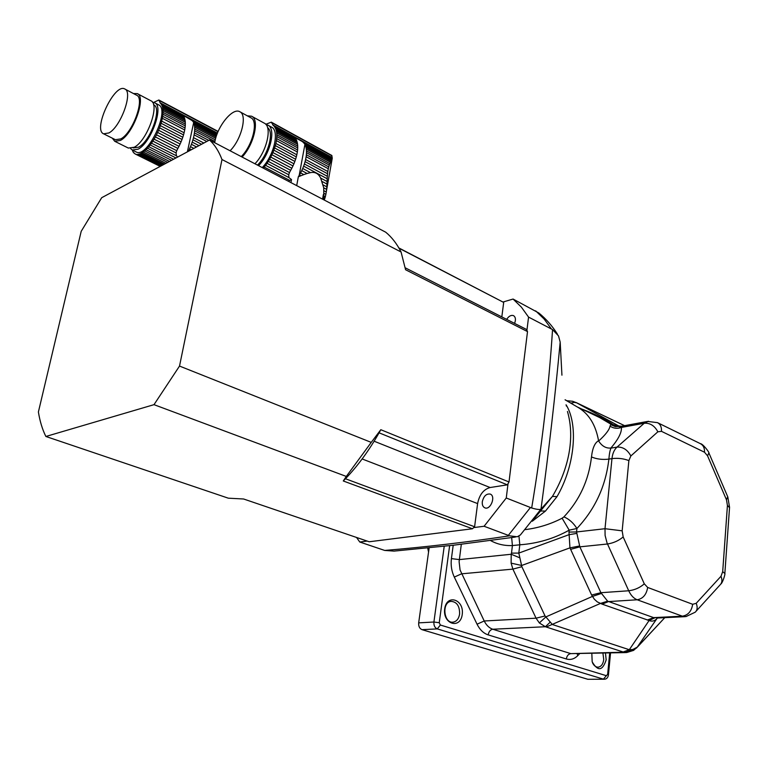 <?xml version="1.0" encoding="UTF-8"?>
<svg xmlns="http://www.w3.org/2000/svg" width="768" height="768" viewBox="0 0 768 768"><rect width="100%" height="100%" fill="white"/><g stroke="black" fill="none" stroke-linecap="round" stroke-linejoin="round"><path stroke-width="1.15" d="M300.883 175.728L299.491 174.989L298.339 176.765L303.792 174.605L300.624 172.925L302.717 168.48L310.493 172.637L307.104 173.482L301.766 170.63M303.792 174.605L307.104 173.482M299.491 174.989L300.624 172.925M310.493 172.637C315.014 171.715 318.394 173.52 320.65 178.07L327.091 181.507L327.206 178.762L303.648 166.138L302.717 168.48M327.206 178.762L327.341 176.294L304.397 163.968L303.648 166.138M327.341 176.294L327.542 173.731L305.088 161.635L304.397 163.968M327.542 173.731L327.802 171.504L305.606 159.514L305.088 161.635M327.802 171.504L328.301 168.739L306.125 156.72L305.606 159.514M328.301 168.739L328.762 166.906L306.365 154.742L306.125 156.72M328.762 166.906L329.328 165.12L306.48 152.688L306.365 154.742M329.328 165.12L329.894 163.67L306.461 150.893L306.48 152.688M329.894 163.67L330.509 162.298L306.307 149.078L306.461 150.893M330.509 162.298L331.037 161.203L306.038 147.523L306.307 149.078M331.037 161.203L331.546 160.195L305.606 145.997L306.038 147.523M331.546 160.195L331.91 159.437L305.098 144.73L305.606 145.997M331.91 159.437L332.17 158.774L304.31 143.482L305.098 144.73M295.622 138.72L296.198 138.192L300.739 140.678L332.17 158.774M303.043 142.262L304.31 143.482M332.275 158.314L300.739 140.678M324.115 196.08L325.334 196.714L324.71 198.768L323.827 198.307L323.722 187.824L320.65 178.07M298.339 176.765L296.698 185.616M323.472 199.622L323.942 196.992L323.366 194.534L322.55 199.142M288.23 181.181L289.805 180.48L264.221 167.069L263.299 168.134M290.938 182.602L291.514 179.549L288.893 177.571L265.594 165.331L268.32 161.376L289.478 172.55L290.678 170.323L269.635 159.168L268.32 161.376M288.893 177.571L288.73 174.758L267.043 163.325M324.096 190.838L326.266 191.99L325.872 194.323L324.211 193.45M323.117 184.877L326.803 186.835L326.592 189.35L323.722 187.824M292.963 165.946L291.821 168.25L270.778 157.066L272.899 152.554L293.923 163.786L292.963 165.946L271.93 154.733M327.091 181.507L326.966 184.07L322.099 181.478M262.214 167.568C274.118 155.52 279.754 130.378 271.44 127.085L268.08 125.251M265.987 124.56L267.859 125.126C276.154 128.4 270.49 153.581 258.586 165.677M324.24 200.026L324.71 198.768M264.221 167.069L265.594 165.331M291.514 179.549L289.805 180.48M325.334 196.714L325.872 194.323M288.73 174.758L289.478 172.55M326.266 191.99L326.592 189.35M269.635 159.168L270.778 157.066M291.821 168.25L290.678 170.323M326.803 186.835L326.966 184.07M293.923 163.786L294.854 161.424L273.85 150.163L272.899 152.554M273.85 150.163L274.618 147.955L295.613 159.245L294.854 161.424M295.613 159.245L296.304 156.902L275.328 145.594L274.618 147.955M275.328 145.594L275.866 143.443L296.832 154.771L296.304 156.902M296.832 154.771L297.35 151.968L276.413 140.621L275.866 143.443M276.413 140.621L276.672 138.614L297.6 149.981L297.35 151.968M297.6 149.981L297.725 147.926L276.816 136.541L276.672 138.614M276.816 136.541L276.826 134.736L297.715 146.122L297.725 147.926M297.715 146.122L297.571 144.298L276.701 132.902L276.826 134.736M276.701 132.902L276.451 131.338L297.302 142.742L297.571 144.298M297.302 142.742L296.89 141.216L276.058 129.802L276.451 131.338M276.058 129.802L275.568 128.544L296.381 139.958L296.89 141.216M296.381 139.958L295.814 138.826L274.915 127.354L275.568 128.544M274.915 127.354L274.195 126.422L295.613 138.182M296.198 138.192L274.195 126.422M273.36 125.645L271.325 122.16L265.757 124.291M271.363 122.179L331.776 155.434L332.227 157.978M257.462 165.082C268.243 154.982 274.406 131.942 267.571 127.632M251.798 116.333L264.269 123.158C272.534 126.413 266.842 151.632 254.947 163.766M230.093 150.768C241.498 139.526 247.574 114.71 239.779 111.715C232.57 107.213 216.864 126.864 214.714 142.723M241.258 156.605C252.682 145.478 258.662 120.787 250.79 117.734L239.981 111.821M247.296 115.824L251.578 116.208C259.766 119.405 253.958 144.768 242.083 157.037M323.942 196.992L323.117 195.965M503.03 302.006L513.072 299.05L538.829 312.989C546.106 318.931 552.326 325.997 557.472 334.205M508.032 483.686L506.266 498L531.677 507.994C541.805 447.322 548.755 387.85 552.547 329.587L528.557 317.098L521.376 307.133L513.072 299.05M552.547 329.587L558.509 335.885L560.179 342.096C555.36 394.128 548.966 449.798 541.008 509.088L552.432 496.416C568.742 469.046 575.126 437.664 567.456 411.466M561.936 375.187L560.179 342.096M528.557 317.098L526.925 330.317M356.554 537.466L359.76 542.016L384.72 550.445C425.194 547.094 466.81 542.218 509.578 535.824L484.099 526.262L506.266 498M484.099 526.262L473.741 527.578M367.171 541.075L359.76 542.016M531.677 507.994C536.88 509.501 539.99 509.866 541.008 509.088M384.72 550.445L394.099 551.098L453.562 545.213L515.414 537.043M509.578 535.824L517.238 536.784L520.378 534.97L541.066 509.03M534.096 518.88L552.432 496.406L557.002 496.646L545.482 511.056L532.282 521.242M566.256 405.898L567.053 406.445C578.419 427.056 574.282 467.069 557.002 496.646M525.322 529.603C538.205 528.01 550.474 524.218 562.118 518.218L563.942 516.874C569.126 519.091 573.456 522.96 576.922 528.49L569.184 530.16C554.006 538.637 537.542 543.523 519.802 544.8L512.41 545.568C504.394 545.875 497.098 544.195 490.541 540.547M563.942 516.874C579.562 500.131 588.749 480.154 591.494 456.95C592.474 448.147 594.826 442.742 598.56 440.736L598.646 441.034C605.635 434.698 609.427 429.725 610.032 426.125L610.877 424.166L599.606 417.533M565.094 399.802L578.525 407.674C589.094 414.115 595.766 425.126 598.56 440.736M540.797 511.037L545.482 511.056M511.661 537.59L512.41 545.568L511.498 553.133L518.813 553.094L521.866 566.707L545.05 615.974L552.384 624.528L629.299 649.718L632.822 649.478L637.229 647.165L664.771 617.664M562.118 518.218L569.184 530.16L568.982 532.07L576.557 531.965L579.85 546.845L600.902 592.704L607.632 601.181L653.635 617.626L657.917 617.712M518.947 536.102L519.802 544.8L518.813 553.094L568.896 534.72L576.576 533.434M610.032 426.125C613.574 428.467 617.366 428.909 621.418 427.43C621.83 432.451 618.317 439.325 610.906 448.042L610.992 448.118C610.003 450.221 609.293 453.888 608.88 459.11C605.789 486.038 595.133 509.165 576.922 528.49L576.557 531.965L605.002 528.71L611.971 458.602L608.88 459.11C602.496 459.869 596.707 459.149 591.494 456.95M610.896 448.042C606.038 448.493 601.958 446.15 598.646 441.034M429.149 547.834L418.675 622.867C418.464 626.314 419.578 628.579 422.026 629.664L587.837 679.286L603.955 679.238M581.568 408.97C593.434 413.395 604.003 418.618 613.277 424.627L621.418 427.43L644.237 423.254L648.518 421.267M610.877 424.166L619.277 426.182M611.002 424.8L615.389 426.643L620.707 426.384M462.24 614.41C460.406 629.654 442.57 624.23 444.682 608.861C446.698 593.539 464.333 599.318 462.24 614.41M605.472 653.126L606.173 659.856C602.544 670.934 597.878 671.578 592.176 661.805L591.83 653.501M657.418 618.048L656.371 619.152C654.24 621.168 651.821 621.629 649.094 620.525L602.112 604.147L597.312 601.901L594.374 599.261L591.619 595.027L569.952 547.862L568.982 532.07M624.547 425.674L576.605 402.797L574.234 402.365L570.787 403.152M621.562 426.221L618.864 426.029L576.605 402.797L572.659 401.27M633.581 650.381L626.621 652.56L623.75 652.186L545.376 626.736L539.347 622.944L536.064 618.182L512.89 569.117L511.114 563.136L511.21 554.256L519.763 557.808M592.512 662.803C593.981 665.77 595.882 667.229 598.243 667.162C601.277 666.614 603.11 664.07 603.744 659.539L602.928 653.194M459.61 614.064C459.725 606.067 456.883 601.834 451.075 601.363C441.494 602.141 443.693 623.827 453.197 622.138C456.662 621.427 458.803 618.739 459.61 614.064M574.234 402.365L572.755 401.299L566.563 400.685M511.114 563.136L521.654 565.488L569.952 547.862L579.523 546.01M539.347 622.944L545.856 616.915L592.339 596.448L601.325 593.501M633.59 650.371L637.229 647.165L657.283 618.058M461.318 544.301L459.11 561.667L460.07 570L484.224 620.986C486.374 625.296 489.226 628.042 492.768 629.232L570.816 653.626L623.75 652.186L632.822 649.478M546.298 626.976L600.49 603.418L607.632 601.181M579.533 653.827L577.728 655.68C574.32 659.05 570.518 660.154 566.323 658.973L488.179 634.886C488.822 631.565 490.358 629.674 492.768 629.232L545.376 626.736L550.08 622.291M623.232 651.955L629.299 649.718L649.094 620.525L654.691 617.885M428.563 552.038L427.68 547.978M482.304 501.696C482.016 504.806 482.842 506.842 484.79 507.811C490.454 510.518 496.157 496.128 490.234 494.083C486.336 493.536 483.696 496.07 482.304 501.696M514.579 323.395C515.981 319.661 515.635 317.078 513.542 315.648C511.142 314.842 508.848 316.08 506.659 319.373M191.318 149.741L189.533 148.829L188.563 151.219M193.843 148.387L190.483 146.659L189.533 148.829M196.55 146.947L191.424 144.298L190.483 146.659M198.998 145.632L192.202 142.118L191.424 144.298M201.571 144.259L192.931 139.776L192.202 142.118M203.856 143.04L193.498 137.645L192.931 139.776M206.774 141.475L194.093 134.851L193.498 137.645M208.79 140.39L194.41 132.874L194.093 134.851M214.944 141.466L194.621 130.819L194.41 132.874M215.299 139.843L194.698 129.034L194.621 130.819M215.702 138.288L194.65 127.219L194.698 129.034M216.067 137.04L194.496 125.683L194.65 127.219M216.432 135.898L194.198 124.166L194.496 125.683M216.73 135.024L193.805 122.928L194.198 124.166M216.998 134.294L193.152 121.69L193.805 122.928M217.181 133.805L191.99 120.49L193.152 121.69M183.965 116.842L184.877 116.342L191.99 120.49M132.259 150.019L133.248 152.227L135.187 153.984L160.426 166.272M163.536 164.611L141.024 153.389L143.28 151.978L165.965 163.306M164.554 164.064L142.022 152.822M167.693 162.384L144.691 150.874L143.28 151.978M169.459 161.443L146.006 149.683L148.771 146.717L173.606 159.226M171.542 160.33L147.446 148.214M175.978 157.949L150.202 144.941L148.771 146.717M177.667 157.046L176.41 155.779L151.498 143.174L154.099 139.162L176.726 150.672L177.878 148.416L155.376 136.934L154.099 139.162M176.41 155.779L176.074 152.909L152.87 141.139M180.115 144L178.992 146.323L156.49 134.813L158.592 130.253L181.075 141.821L180.115 144L157.622 132.451M136.042 151.901L136.128 151.939C147.197 158.947 170.774 109.411 158.496 104.803L154.819 102.864M152.554 102.355L154.666 102.787C164.218 106.003 151.094 142.877 138.096 149.203L132.269 150.019L130.55 148.493M134.525 153.37L133.93 153.072M160.224 166.387L135.562 154.138M160.896 166.022L136.464 154.378M137.539 154.426L138.528 154.234L161.539 165.677M162.47 165.178L139.834 153.907L138.605 154.272M139.834 153.907L141.024 153.389M144.691 150.874L146.006 149.683M150.202 144.941L151.498 143.174M176.074 152.909L176.726 150.672M155.376 136.934L156.49 134.813M178.992 146.323L177.878 148.416M181.075 141.821L182.016 139.44L159.552 127.843L158.592 130.253M159.552 127.843L160.339 125.635L182.803 137.251L182.016 139.44M182.803 137.251L183.533 134.899L161.098 123.254L160.339 125.635M161.098 123.254L161.683 121.104L184.109 132.768L183.533 134.899M184.109 132.768L184.714 129.965L162.317 118.272L161.683 121.104M162.317 118.272L162.653 116.275L185.04 127.978L184.714 129.965M185.04 127.978L185.261 125.914L162.893 114.202L162.653 116.275M162.893 114.202L162.998 112.397L185.338 124.128L185.261 125.914M185.338 124.128L185.309 122.314L162.989 110.573L162.998 112.397M162.989 110.573L162.854 109.027L185.155 120.768L185.309 122.314M185.155 120.768L184.867 119.251L162.595 107.51L162.854 109.027M162.595 107.51L162.24 106.262L184.493 118.013L184.867 119.251M184.493 118.013L184.07 116.899L161.731 105.091L162.24 106.262M161.731 105.091L161.155 104.189L184.042 116.285M184.877 116.342L161.155 104.189M160.464 103.43L158.832 99.994L153.629 102.442M133.133 147.926L138.547 147.206C150.422 141.408 162.374 107.779 153.667 104.832L153.571 104.784M137.424 93.686L150.835 100.762C160.339 103.949 147.178 140.899 134.208 147.264L128.323 148.051M108.931 132.941C120.874 126.72 133.392 91.795 124.742 88.963C114.566 82.79 92.534 129.686 103.603 133.824L108.931 132.941M115.382 139.699L120.835 138.902C132.864 132.797 145.277 98.064 136.522 95.165L124.877 89.03M133.469 93.552L137.28 93.61C146.65 96.71 133.354 133.901 120.49 140.41L114.749 141.302L112.282 138.154M154.003 404.659L45.878 436.474L228.317 498.182L243.629 498.998L369.197 541.766L472.454 528.768L343.277 480.97L346.31 476.438L154.003 404.659L179.52 366.067L371.242 442.387L380.813 429.706L509.011 481.968L527.51 331.594L526.522 329.462L405.11 267.754M179.52 366.067L221.99 159.523L401.069 251.99L405.581 269.741L527.51 331.594M45.878 436.474C42.413 429.562 39.917 421.392 38.4 411.965L81.197 231.322L101.702 197.693L209.52 140.006L385.699 232.186C391.747 237.139 396.864 243.744 401.069 251.99M501.821 316.906L503.693 302.429L398.87 247.949M509.011 481.968L507.36 484.838L379.075 432.826C369.024 450.547 357.811 465.859 345.446 478.752L474.605 526.762L477.61 503.587C479.357 494.755 483.523 489.398 490.09 487.526L374.141 441.216M221.99 159.523C218.794 151.171 214.646 144.662 209.52 140.006M472.454 528.768L474.605 526.762M507.36 484.838L490.09 487.526M503.693 302.429L399.024 248.218M379.075 432.826L380.813 429.706M343.277 480.97L345.446 478.752M346.31 476.438L371.242 442.387M332.16 157.546L272.822 124.944M331.978 155.818L271.814 122.707M304.925 144.394L299.146 175.574M551.357 328.886L544.061 318.95L535.661 310.867M508.358 535.334L530.39 507.571M566.035 404.794L567.053 406.445M418.675 622.867L433.91 622.022L444.221 546.259M610.992 448.118L617.03 447.091L644.237 423.254C650.045 422.851 654.586 425.702 657.859 431.798L630.864 455.962L628.867 460.598L622.166 530.832L623.165 536.947L644.294 583.824L647.674 587.453L692.678 604.291L696.192 603.322L720.998 576.269L722.698 571.622L727.43 505.44L726.49 499.834L707.558 455.846L704.506 452.227L661.478 431.338L657.859 431.798M628.867 460.598C623.654 458.573 618.019 457.91 611.971 458.602C612.547 453.475 614.237 449.645 617.03 447.091C622.877 446.774 627.485 449.731 630.864 455.962M488.179 634.886C483.562 633.36 479.856 629.798 477.053 624.202L454.301 577.094C451.584 571.286 450.624 565.123 451.421 558.605L453.206 545.251M449.635 545.654L439.248 622.723L440.371 625.027L606.365 675.706L607.651 674.342L609.686 653.011M440.371 625.027L437.28 628.906L422.026 629.664M606.365 675.706L603.408 679.142L437.28 628.906C434.822 627.802 433.699 625.517 433.91 622.022L439.248 622.723M451.421 558.605L459.293 559.603L511.21 554.256L511.498 553.133M521.866 566.707L512.89 569.117L461.52 573.83L454.301 577.094M566.323 658.973C566.89 655.795 568.387 654.01 570.816 653.626L625.728 652.579M577.219 653.894L577.728 655.68M607.651 674.342L608.458 674.822C608.016 677.674 606.605 679.152 604.224 679.238L587.837 679.286M545.05 615.974L536.064 618.182L484.224 620.986L477.053 624.202M591.619 595.027L600.902 592.704L628.723 590.774L607.056 543.005L605.098 535.43L605.002 528.71L622.166 530.832M623.165 536.947C618.758 540.682 613.526 543.034 607.478 543.994L579.85 546.845L570.566 549.36M707.558 455.846L708.864 452.88C709.882 453.158 702.902 443.616 700.426 443.683L657.504 422.65C660.384 424.234 661.709 427.123 661.478 431.338M700.426 443.683C703.334 445.267 704.688 448.118 704.506 452.227M720.998 576.269C722.486 579.994 722.131 582.922 719.933 585.053L696.048 611.28M722.698 571.622L724.848 573.542C725.558 573.034 722.89 582.662 720.768 584.131M647.674 587.453C646.464 594.595 642.979 598.714 637.21 599.779C633.734 598.426 630.902 595.43 628.723 590.774C634.79 589.987 639.984 587.674 644.294 583.824M692.678 604.291C691.555 611.242 688.118 615.197 682.368 616.176L637.21 599.779L608.477 601.594L602.112 604.147M696.192 603.322C697.738 607.114 697.411 610.07 695.222 612.192L685.91 616.618L682.368 616.176L653.635 617.626L647.29 620.045M726.49 499.834L727.69 496.675L708.97 453.12M727.43 505.44L729.533 507.629L724.867 573.264M636.374 648.163L637.718 646.694M637.546 646.934L664.675 617.779M217.306 133.488L189.725 118.906M217.45 133.123L160.032 102.749M218.035 131.693L159.274 100.55M193.67 122.592L187.392 151.843M477.61 503.587L362.141 458.957M332.15 158.832L326.304 191.741M572.966 404.294L565.094 399.763M577.392 406.982L599.645 417.552M657.504 422.65L647.635 421.43L620.717 426.374M608.458 674.774L610.541 652.992M598.243 667.162L597.734 667.171M453.197 622.138L452.467 622.176M624.595 425.664L576.058 402.509M729.552 507.293L727.814 496.944M684.912 616.666L657.946 618.01M136.128 151.939L132.269 150.019M160.195 166.397L135.187 153.984M218.15 131.434L158.832 99.994M115.459 139.738L103.603 133.824M128.4 148.099L114.749 141.302"/></g></svg>
